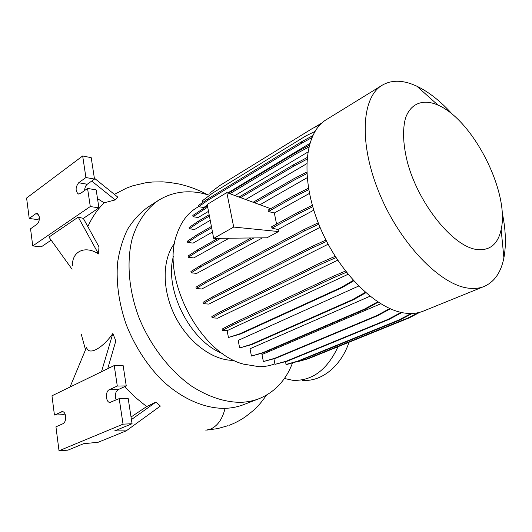 <?xml version="1.0" encoding="UTF-8"?>
<svg xmlns="http://www.w3.org/2000/svg" width="532" height="532" viewBox="0 0 532 532"><rect width="100%" height="100%" fill="white"/><g stroke="black" fill="none" stroke-linecap="round" stroke-linejoin="round"><path stroke-width="0.8" d="M158.356 200.431L147.969 207.088C140.069 212.76 133.279 220.142 127.614 229.232C122.726 239.194 119.368 250.466 117.539 263.041C116.029 282.904 118.949 303.493 126.303 324.819C134.742 345.92 146.393 364.161 161.249 379.535C181.306 398.608 204.288 408.576 224.91 408.37L225.089 408.363C231.879 408.091 238.15 406.814 243.902 404.533L258.678 398.834M101.486 371.735L112.837 333.511C102.058 348.965 88.339 355.881 86.563 347.256L70.031 387.023M112.837 333.511L115.83 340.912L107.71 368.716M108.435 366.229L109.519 367.831M124.548 386.704L135.301 397.351L146.659 406.581L156.042 402.026L160.345 406.076L126.184 430.873L114.659 430.893L132.062 423.725L123.038 424.157L59.019 450.764L55.946 426.844L63.055 423.672C65.044 422.401 65.901 419.908 65.629 416.19C65.163 413.404 64.119 411.861 62.503 411.575L54.43 415.027L51.97 395.808L114.22 365.551L117.299 386.026L109.253 389.737C105.143 391.293 105.688 402.378 109.898 402.451L119.195 398.628L123.038 424.157M87.84 226.592C92.122 217.216 97.562 209.282 104.152 202.798L115.218 199.932L117.692 197.033L94.37 178.2M72.472 265.521C72.006 251.011 85.439 245.212 98.526 253.957L98.972 246.835L83.331 218.406L78.231 217.123L48.944 237.092L72.066 269.239M292.534 362.884C286.036 380.074 275.004 391.958 259.45 398.541C253.598 400.849 247.3 402.119 240.564 402.345C224.71 402.259 208.411 396.872 191.653 386.185C169.901 370.791 150.762 346.192 139.244 318.302C128.538 290.199 126.284 261.099 132.388 237.964C137.695 221.219 146.892 208.331 158.789 200.152C171.351 192.511 185.302 190.11 200.644 192.95L209.748 195.231M434.943 103.88L438.016 105.13C472.975 119.853 509.875 192.577 501.144 229.551C497.866 244.494 489.553 251.117 476.193 249.428C452.439 245.997 418.125 203.324 407.259 161.608C403.003 143.979 402.438 129.422 405.55 117.944C410.491 104.132 421.537 99.384 434.943 103.88M502.088 211.995C505.766 229.285 506.371 244.567 503.897 257.847C501.051 272.244 494.547 281.741 484.386 286.349C479.817 288.258 474.664 288.876 468.925 288.211C441.055 285.485 400.882 244.82 379.801 194.346C358.541 143.899 361.434 97.07 382.302 85.153C390.84 80.232 400.875 79.953 412.426 84.322L416.789 86.164C428.998 92.009 441.008 101.552 452.825 114.786M483.921 286.535L423.665 310.987C418.83 313.002 413.444 313.787 407.512 313.348C378.698 311.672 339.05 273.874 319.453 225.894C299.662 177.941 304.477 132.255 326.528 119.534L382.062 85.3M274.931 363.795C270.043 365.75 264.763 366.714 259.071 366.688L243.53 364.134C198.995 352.809 160.059 276.068 177.189 233.382C181.299 221.691 187.756 213.172 196.554 207.846L198.675 206.556M234.027 360.33L232.557 360.337C212.102 360.191 187.723 341.863 174.775 315.543C161.768 289.248 162.207 259.084 174.682 243.157M39.335 216.857L37.353 213.478L35.624 213.837L29.22 218.459L26.6 198.03L82.673 155.976L85.918 177.535L78.696 182.749C75.431 187.071 75.271 190.808 78.217 193.961L80.292 193.582L87.561 188.434L90.287 206.536L32.745 245.924L30.543 228.793L36.981 224.231C38.783 222.615 39.568 220.155 39.335 216.857M389.73 308.56L376.683 315.636L274.778 358.269L263.38 361.561L261.963 354.518L380.679 303.805M377.614 301.863L364.686 309.012L262.821 352.669L251.443 356.061L250.007 348.766L369.926 296.264M365.291 292.387L352.63 299.576L250.998 344.457L239.653 347.968L238.19 340.407L358.595 286.076M335.958 257.588L322.192 263.659L221.924 312.47L212.102 317.843L217.681 318.169L337.667 260.201M326.608 241.368L312.577 247.772L213.019 298.133L203.284 303.686L208.857 304.091L328.118 244.235M318.761 224.198L304.623 230.881L205.864 282.758L196.222 288.49L201.774 288.976L320.058 227.344M278.535 231.546L233.708 227.064L226.805 192.577L207.174 204.454L213.698 238.389L266.924 237.791L278.535 231.546L277.963 229.511L313.767 210.18M253.964 237.937L200.724 266.918L191.174 272.83L196.694 273.395L262.535 237.837M220.714 238.309L197.778 251.21L188.315 257.275L193.768 257.92L229.099 238.216M211.656 227.789L197.093 236.208L187.71 242.406L193.069 243.124L212.468 231.999M259.955 204.767L307.117 177.728M209.402 216.065L198.642 222.429L189.326 228.74L194.579 229.505L210.22 220.328M245.691 199.527L306.671 163.75M207.68 207.094L193.056 216.704L198.17 217.522L208.497 211.357M234.945 195.57L307.775 152.105M311.785 137.715L301.744 143.155L207.912 200.251L198.702 206.675L203.65 207.52L207.334 205.292M227.789 192.943L309.744 143.46M276.56 224.058L274.332 212.993L309.438 193.415M312.73 206.735L298.625 213.625L298.306 212.188L271.653 226.738L271.952 228.142L277.963 229.511M308.726 189.658L294.801 196.66L294.482 195.244L268.081 210.127L268.374 211.517L274.332 212.993M226.805 192.577L270.628 208.69M85.519 349.77L81.197 334.043M338.059 346.691C327.193 369.866 312.164 381.085 292.979 380.347L284.401 378.478M349.032 342.249C340.826 366.748 320.896 382.242 302.262 380.28M87.561 188.434L96.166 189.897L98.925 207.866L90.287 206.536M82.673 155.976L91.218 157.678L94.503 179.078L87.261 184.238C85.652 185.568 84.774 187.656 84.635 190.509M94.503 179.078L85.918 177.535M39.408 218.353L37.659 219.603L29.22 218.459M51.158 240.165L41.237 246.875L32.745 245.924M98.925 207.866L83.331 218.406M97.509 198.655L104.152 202.798M98.526 253.957L78.231 217.123M115.218 199.932L91.717 181.06M126.184 430.873L98.207 442.252L83.504 443.728L67.903 450.152L59.019 450.764M119.195 398.628L128.179 398.421L132.062 423.725M114.22 365.551L123.145 365.617L126.257 385.926L118.197 389.604C115.298 391.924 114.619 395.382 116.175 399.978M126.257 385.926L117.299 386.026M65.017 413.896L63.255 414.701L54.43 415.027M131.032 417.015L146.659 406.581M131.424 419.588L156.042 402.026M222.635 353.547C190.296 341.504 163.982 289.548 173.412 256.351M213.698 238.389L233.708 227.064M188.315 257.275L188.075 255.978L197.532 249.9L197.778 251.21M218.034 238.343L197.532 249.9M191.174 272.83L190.935 271.513L200.478 265.588L200.724 266.918M251.077 237.97L200.478 265.588M294.801 196.66L268.374 211.517M308.474 188.188L294.482 195.244M298.625 213.625L271.952 228.142M312.331 205.325L298.306 212.188M312.663 135.727L301.438 141.825L207.673 199.015L198.469 205.445L198.702 206.675M301.744 143.155L301.438 141.825M207.912 200.251L207.673 199.015M314.937 131.47L305.84 135.939L212.527 193.129L202.552 200.644L202.885 202.366M306.811 173.612L293.238 180.614L254.768 202.858M211.404 226.472L196.853 234.911L187.47 241.129L187.71 242.406M306.731 172.082L292.926 179.218L253.159 202.273M293.238 180.614L292.926 179.218M197.093 236.208L196.853 234.911M325.936 240.052L312.251 246.316L212.767 296.79L203.038 302.356L203.284 303.686M312.577 247.772L312.251 246.316M213.019 298.133L212.767 296.79M365.743 292.78L353.607 299.662L251.995 344.483L239.653 347.968M353.607 299.662L352.63 299.576M251.995 344.483L250.998 344.457M412.28 313.441L399.738 320.065L298.339 361.261L286.967 364.44L286.05 364.433L285.478 361.674M411.216 313.468L398.854 320.005L297.428 361.248L286.05 364.433M399.738 320.065L398.854 320.005M298.339 361.261L297.428 361.248M345.448 271.047L332.759 276.48L231.985 323.895L222.083 329.102L222.336 330.438L227.131 330.658L348.034 274.312M353.654 280.863L341.95 287.692L240.743 333.897L228.441 337.507L227.131 330.658M346.399 272.264L333.099 277.943L332.759 276.48M333.099 277.943L232.245 325.245L231.985 323.895M232.245 325.245L222.336 330.438M353.241 280.404L340.946 287.586L239.719 333.85L228.441 337.507M341.95 287.692L340.946 287.586M240.743 333.897L239.719 333.85M390.322 308.819L377.614 315.702L275.736 358.282L263.38 361.561M377.614 315.702L376.683 315.636M275.736 358.282L274.778 358.269M320.197 124.608L312.424 128.458L219.729 185.568L209.808 193.063L210.167 194.912M335.153 256.318L321.86 262.203L221.671 311.12L211.849 316.507L212.102 317.843M322.192 263.659L321.86 262.203M221.924 312.47L221.671 311.12M378.119 302.196L365.644 309.092L263.805 352.696L251.443 356.061M365.644 309.092L364.686 309.012M263.805 352.696L262.821 352.669M419.861 312.291L409.208 317.883L308.307 358.734L296.969 361.906L307.416 358.721L408.35 317.823L418.032 312.73M409.208 317.883L408.35 317.823M308.307 358.734L307.416 358.721M321.966 122.919L313.727 127.813M308.786 147.051L296.849 153.442L229.91 193.721M207.433 205.837L192.823 215.46L193.056 216.704M309.232 145.283L296.537 152.092L228.428 193.176M296.849 153.442L296.537 152.092M202.313 210.326L202.074 209.069M306.924 159.221L293.957 166.05L240.557 197.638M209.156 214.775L198.403 221.152L189.093 227.47L189.326 228.74M307.064 157.592L293.644 164.681L239.021 197.073M293.957 166.05L293.644 164.681M198.642 222.429L198.403 221.152M318.222 222.835L304.297 229.432L205.611 281.415L195.976 287.167L196.222 288.49M304.623 230.881L304.297 229.432M205.864 282.758L205.611 281.415M401.893 312.543L389.105 319.366L287.373 361.142L275.044 364.353L273.907 358.807M401.155 312.39L388.194 319.306L286.442 361.128L275.044 364.353M389.105 319.366L388.194 319.306M287.373 361.142L286.442 361.128M205.791 430.195L210.12 429.284C217.428 426.218 222.416 419.243 225.069 408.363M63.089 411.708L61.499 411.768M38.357 214.223L35.624 213.837M87.261 184.238L78.696 182.749M118.197 389.604L109.253 389.737M114.407 194.373L126.483 188.115L132.82 185.781L145.841 182.742L152.431 182.011L162.386 181.851L168.877 182.343L178.486 183.906C188.414 186.08 197.911 189.585 206.988 194.413M229.252 425.241C234.28 423.439 239.646 420.639 245.338 416.855L253.531 410.372C256.231 407.944 260.647 403.595 266.479 395.143M438.016 105.13L416.789 86.164M501.144 229.551L503.897 257.847M78.936 194.074L78.217 193.961M110.443 402.438L109.898 402.451M228.082 425.667L217.741 428.586L207.015 430.082"/></g></svg>
